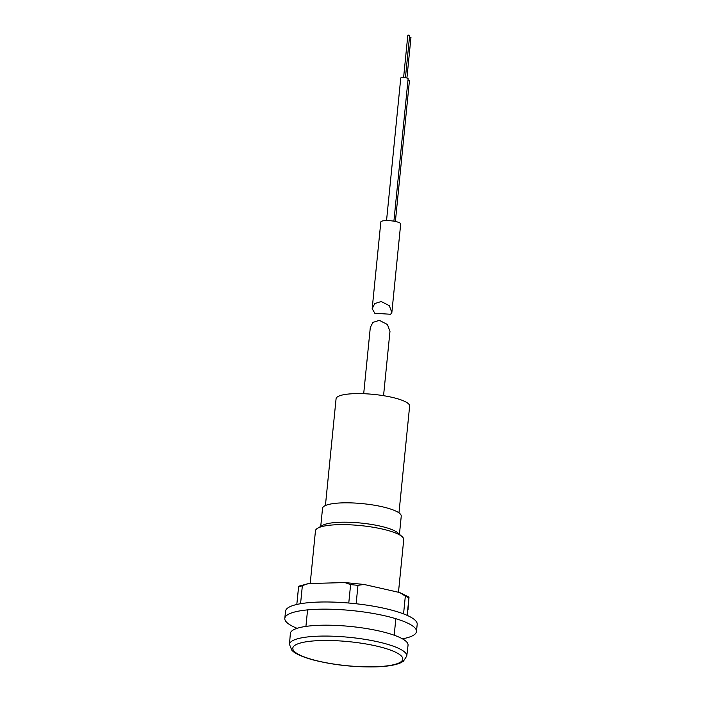 <?xml version="1.0" encoding="UTF-8"?>
<svg xmlns="http://www.w3.org/2000/svg" width="702" height="702" viewBox="0 0 702 702"><rect width="100%" height="100%" fill="white"/><g stroke="black" fill="none" stroke-linecap="round" stroke-linejoin="round"><path stroke-width="1.05" d="M398.973 512.872L409.635 406.098A36.96 8.064 -174.3 0 0 391.848 397.288A36.96 8.064 -174.3 0 0 354.984 393.647A36.96 8.064 -174.3 0 0 336.074 398.754L325.421 505.528M399.438 534.283L401.246 516.181A39.549 8.635 -174.3 0 0 382.213 506.756A39.549 8.635 -174.3 0 0 342.769 502.86A39.549 8.635 -174.3 0 0 322.534 508.327L320.735 526.43M398.473 592.277L403.729 539.627A44.349 9.679 -174.3 0 0 402.106 536.635L397.858 532.897A39.549 8.635 -174.3 0 0 340.83 522.235A39.549 8.635 -174.3 0 0 322.551 525.377L317.655 528.211A44.349 9.679 -174.3 0 0 315.461 530.817L310.205 583.52M402.106 536.635A44.349 9.679 -174.3 0 0 338.153 524.684A44.349 9.679 -174.3 0 0 317.655 528.211M406.774 656.045L408.046 645.235A59.135 12.908 -174.3 0 0 379.703 631.116A59.135 12.908 -174.3 0 0 320.612 625.254A59.135 12.908 -174.3 0 0 290.356 633.485L289.47 644.339A58.942 12.864 5.7 0 1 319.629 636.135A58.942 12.864 5.7 0 1 378.518 641.97A58.942 12.864 5.7 0 1 406.774 656.045L403.325 661.319L400.228 663.004C394.568 665.312 386.144 666.602 374.947 666.9C353.554 667.225 333.073 664.934 313.496 660.02C299.236 656.08 294.006 652.684 291.804 650.184L289.47 644.339M403.606 77.51L407.827 35.223L408.608 35.1L409.661 35.407L405.44 77.694M409.485 37.145L410.96 37.452L406.914 78.019M407.994 80.002A3.694 0.807 5.7 0 1 409.424 80.8L395.384 221.472M386.539 220.586L400.763 78.019A3.694 0.807 5.7 0 1 403.904 77.527A3.694 0.807 5.7 0 1 408.125 78.747L393.901 221.191M390.602 314.259L374.824 313.276L372.174 308.704L374.763 303.562L381.23 301.518L389.329 305.686L391.848 312.574L390.602 314.25M391.848 312.574L400.693 223.964A9.977 2.176 -174.3 0 0 389.303 220.665A9.977 2.176 -174.3 0 0 380.835 221.981L372.174 308.704M383.555 395.691L389.97 331.414L387.443 324.517L379.352 320.358L372.885 322.393L370.296 327.544L363.697 393.708M297.122 628.325A66.163 14.444 5.7 0 1 284.81 618.383L285.53 611.205A66.163 14.444 5.7 0 1 319.366 602.053A66.163 14.444 5.7 0 1 385.363 608.581A66.163 14.444 5.7 0 1 417.19 624.35L416.47 631.528A66.163 14.444 5.7 0 1 402.439 638.829M284.81 618.383A66.163 14.444 5.7 0 1 318.655 609.231A66.163 14.444 5.7 0 1 384.643 615.759A66.163 14.444 5.7 0 1 416.47 631.528M308.503 583.564L298.561 586.969L296.814 604.466L298.675 586.24L308.503 583.564L344.901 582.563L364.013 584.45L399.736 592.558L409.02 597.121L408.011 609.924M344.901 582.563L350.614 584.608L357.967 585.336L364.013 584.45M399.736 592.558L405.335 596.095L408.906 597.85L409.02 597.121M374.491 666.795A55.247 12.057 -174.3 0 0 395.84 652.342A55.247 12.057 -174.3 0 0 321.06 640.54A55.247 12.057 -174.3 0 0 299.71 654.984A55.247 12.057 -174.3 0 0 374.491 666.795M357.967 585.336L356.133 603.755M403.562 613.89L405.335 596.095M408.906 597.85L407.16 615.373M302.343 585.933L300.57 603.711M348.771 603.027L350.614 584.608M395.84 618.699L394.191 635.222M307.573 609.889L305.923 626.412"/></g></svg>
